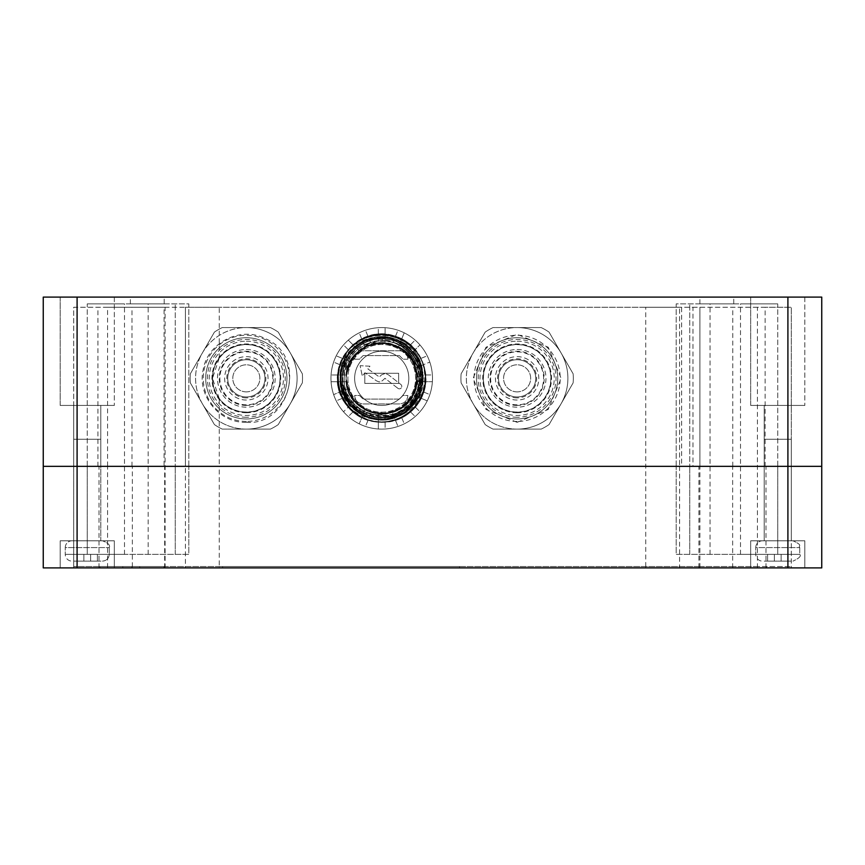 <?xml version="1.0" encoding="UTF-8"?>
<svg xmlns="http://www.w3.org/2000/svg" width="865" height="865" viewBox="0 0 865 865"><rect width="100%" height="100%" fill="white"/><g stroke="black" fill="none" stroke-linecap="round" stroke-linejoin="round"><path stroke-width="0.65" stroke-dasharray="4.33 3.24" d="M246.341 421.439A43.099 43.099 0 0 1 209.016 356.791A43.099 43.099 0 0 1 283.655 356.791A43.099 43.099 0 0 1 246.341 421.439M246.341 417.254A38.914 38.914 0 0 1 207.416 378.34A38.914 38.914 0 0 1 246.341 339.426A38.914 38.914 0 0 1 285.255 378.34A38.914 38.914 0 0 1 246.341 417.254M246.341 418.963A40.623 40.623 0 0 1 211.157 358.034A40.623 40.623 0 0 1 281.514 358.034A40.623 40.623 0 0 1 246.341 418.963A40.623 40.623 0 0 1 211.157 358.034A40.623 40.623 0 0 1 281.514 358.034A40.623 40.623 0 0 1 246.341 418.963A40.623 40.623 0 0 1 205.719 378.34A40.623 40.623 0 0 1 246.341 337.728A40.623 40.623 0 0 1 286.953 378.34A40.623 40.623 0 0 1 246.341 418.963A40.623 40.623 0 0 1 211.157 358.034A40.623 40.623 0 0 1 281.514 358.034A40.623 40.623 0 0 1 246.341 418.963M246.341 391.877A13.537 13.537 0 0 1 234.61 371.572A13.537 13.537 0 0 1 258.062 371.572A13.537 13.537 0 0 1 246.341 391.877A13.537 13.537 0 0 1 234.61 371.572A13.537 13.537 0 0 1 258.062 371.572A13.537 13.537 0 0 1 246.341 391.877M246.341 341.221A37.119 37.119 0 0 1 278.487 396.905A37.119 37.119 0 0 1 214.196 396.905A37.119 37.119 0 0 1 246.341 341.221M246.341 396.959A18.619 18.619 0 0 1 230.22 369.031A18.619 18.619 0 0 1 262.463 369.031A18.619 18.619 0 0 1 246.341 396.959A18.619 18.619 0 0 1 230.22 369.031A18.619 18.619 0 0 1 262.463 369.031A18.619 18.619 0 0 1 246.341 396.959A18.619 18.619 0 0 1 230.22 369.031A18.619 18.619 0 0 1 262.463 369.031A18.619 18.619 0 0 1 246.341 396.959M246.341 429.116A50.776 50.776 0 0 1 202.367 352.952A50.776 50.776 0 0 1 290.305 352.952A50.776 50.776 0 0 1 246.341 429.116A50.776 50.776 0 0 1 202.367 352.952A50.776 50.776 0 0 1 290.305 352.952A50.776 50.776 0 0 1 246.341 429.116A50.776 50.776 0 0 1 202.367 403.728L190.332 382.881A56.193 56.193 0 0 1 190.332 373.799L214.401 332.117A56.193 56.193 0 0 1 222.273 327.575L270.41 327.575A56.193 56.193 0 0 1 278.271 332.117L302.339 373.799A56.193 56.193 0 0 1 302.339 382.881L278.271 424.574A56.193 56.193 0 0 1 270.41 429.116L222.273 429.116A56.193 56.193 0 0 1 214.401 424.574L190.332 382.881A56.193 56.193 0 0 1 190.332 373.799L214.401 332.117A56.193 56.193 0 0 1 222.273 327.575L270.41 327.575A56.193 56.193 0 0 1 278.271 332.117L302.339 373.799A56.193 56.193 0 0 1 302.339 382.881L278.271 424.574A56.193 56.193 0 0 1 270.41 429.116L222.273 429.116A56.193 56.193 0 0 1 214.401 424.574L202.367 403.728A50.776 50.776 0 0 1 246.341 327.575L222.273 327.575L246.341 327.575A50.776 50.776 0 0 1 290.305 403.728A50.776 50.776 0 0 1 246.341 429.116L270.41 429.116A56.193 56.193 0 0 0 278.271 424.574A56.193 56.193 0 0 1 270.41 429.116L222.273 429.116A56.193 56.193 0 0 1 214.401 424.574L190.332 382.881A56.193 56.193 0 0 1 190.332 373.799A56.193 56.193 0 0 0 190.332 382.881L214.401 424.574A56.193 56.193 0 0 0 222.273 429.116L246.341 429.116M246.341 412.735A34.395 34.395 0 0 1 216.553 361.148A34.395 34.395 0 0 1 276.119 361.148A34.395 34.395 0 0 1 246.341 412.735M246.341 412.043A33.703 33.703 0 0 1 217.147 361.494A33.703 33.703 0 0 1 275.524 361.494A33.703 33.703 0 0 1 246.341 412.043A33.703 33.703 0 0 1 217.147 361.494A33.703 33.703 0 0 1 275.524 361.494A33.703 33.703 0 0 1 246.341 412.043M246.341 349.503A28.837 28.837 0 0 1 271.307 392.764A28.837 28.837 0 0 1 221.364 392.764A28.837 28.837 0 0 1 246.341 349.503M246.341 351.86A26.48 26.48 0 0 1 269.264 391.586A26.48 26.48 0 0 1 223.408 391.586A26.48 26.48 0 0 1 246.341 351.86M302.339 382.881L278.271 424.574L302.339 382.881A56.193 56.193 0 0 0 302.339 373.799L278.271 332.117L302.339 373.799A56.193 56.193 0 0 1 302.339 382.881M270.41 327.575A56.193 56.193 0 0 1 278.271 332.117A56.193 56.193 0 0 0 270.41 327.575M214.401 332.117A56.193 56.193 0 0 1 222.273 327.575A56.193 56.193 0 0 0 214.401 332.117M517.119 421.439A43.099 43.099 0 0 1 479.794 356.791A43.099 43.099 0 0 1 554.443 356.791A43.099 43.099 0 0 1 517.119 421.439M517.119 417.254A38.914 38.914 0 0 1 478.204 378.34A38.914 38.914 0 0 1 517.119 339.426A38.914 38.914 0 0 1 556.033 378.34A38.914 38.914 0 0 1 517.119 417.254M517.119 418.963A40.623 40.623 0 0 1 481.946 358.034A40.623 40.623 0 0 1 552.292 358.034A40.623 40.623 0 0 1 517.119 418.963A40.623 40.623 0 0 1 481.946 358.034A40.623 40.623 0 0 1 552.292 358.034A40.623 40.623 0 0 1 517.119 418.963A40.623 40.623 0 0 1 476.507 378.34A40.623 40.623 0 0 1 517.119 337.728A40.623 40.623 0 0 1 557.741 378.34A40.623 40.623 0 0 1 517.119 418.963A40.623 40.623 0 0 1 481.946 358.034A40.623 40.623 0 0 1 552.292 358.034A40.623 40.623 0 0 1 517.119 418.963M517.119 391.877A13.537 13.537 0 0 1 505.398 371.572A13.537 13.537 0 0 1 528.85 371.572A13.537 13.537 0 0 1 517.119 391.877A13.537 13.537 0 0 1 505.398 371.572A13.537 13.537 0 0 1 528.85 371.572A13.537 13.537 0 0 1 517.119 391.877M517.119 341.221A37.119 37.119 0 0 1 549.264 396.905A37.119 37.119 0 0 1 484.973 396.905A37.119 37.119 0 0 1 517.119 341.221M517.119 396.959A18.619 18.619 0 0 1 500.997 369.031A18.619 18.619 0 0 1 533.24 369.031A18.619 18.619 0 0 1 517.119 396.959A18.619 18.619 0 0 1 500.997 369.031A18.619 18.619 0 0 1 533.24 369.031A18.619 18.619 0 0 1 517.119 396.959A18.619 18.619 0 0 1 500.997 369.031A18.619 18.619 0 0 1 533.24 369.031A18.619 18.619 0 0 1 517.119 396.959M517.119 429.116A50.776 50.776 0 0 1 473.155 352.952A50.776 50.776 0 0 1 561.093 352.952A50.776 50.776 0 0 1 517.119 429.116A50.776 50.776 0 0 1 473.155 352.952A50.776 50.776 0 0 1 561.093 352.952A50.776 50.776 0 0 1 517.119 429.116A50.776 50.776 0 0 1 473.155 403.728L461.121 382.881A56.193 56.193 0 0 1 461.121 373.799L485.179 332.117A56.193 56.193 0 0 1 493.05 327.575L541.187 327.575A56.193 56.193 0 0 1 549.059 332.117L573.127 373.799A56.193 56.193 0 0 1 573.127 382.881L549.059 424.574A56.193 56.193 0 0 1 541.187 429.116L493.05 429.116A56.193 56.193 0 0 1 485.179 424.574L461.121 382.881A56.193 56.193 0 0 1 461.121 373.799L485.179 332.117A56.193 56.193 0 0 1 493.05 327.575L541.187 327.575A56.193 56.193 0 0 1 549.059 332.117L573.127 373.799A56.193 56.193 0 0 1 573.127 382.881L549.059 424.574A56.193 56.193 0 0 1 541.187 429.116L493.05 429.116A56.193 56.193 0 0 1 485.179 424.574L473.155 403.728A50.776 50.776 0 0 1 517.119 327.575L541.187 327.575L517.119 327.575A50.776 50.776 0 0 1 561.093 403.728A50.776 50.776 0 0 1 517.119 429.116L541.187 429.116A56.193 56.193 0 0 0 549.059 424.574A56.193 56.193 0 0 1 541.187 429.116L493.05 429.116A56.193 56.193 0 0 1 485.179 424.574L461.121 382.881A56.193 56.193 0 0 1 461.121 373.799A56.193 56.193 0 0 0 461.121 382.881L485.179 424.574A56.193 56.193 0 0 0 493.05 429.116L517.119 429.116M517.119 412.735A34.395 34.395 0 0 1 487.341 361.148A34.395 34.395 0 0 1 546.896 361.148A34.395 34.395 0 0 1 517.119 412.735M517.119 412.043A33.703 33.703 0 0 1 487.936 361.494A33.703 33.703 0 0 1 546.302 361.494A33.703 33.703 0 0 1 517.119 412.043A33.703 33.703 0 0 1 487.936 361.494A33.703 33.703 0 0 1 546.302 361.494A33.703 33.703 0 0 1 517.119 412.043M517.119 349.503A28.837 28.837 0 0 1 542.096 392.764A28.837 28.837 0 0 1 492.142 392.764A28.837 28.837 0 0 1 517.119 349.503M517.119 351.86A26.48 26.48 0 0 1 540.052 391.586A26.48 26.48 0 0 1 494.185 391.586A26.48 26.48 0 0 1 517.119 351.86M573.127 382.881L549.059 424.574L573.127 382.881A56.193 56.193 0 0 0 573.127 373.799L549.059 332.117L573.127 373.799A56.193 56.193 0 0 1 573.127 382.881M541.187 327.575A56.193 56.193 0 0 1 549.059 332.117A56.193 56.193 0 0 0 541.187 327.575M485.179 332.117A56.193 56.193 0 0 1 493.05 327.575A56.193 56.193 0 0 0 485.179 332.117M83.873 561.126L77.093 561.126L77.093 554.357L90.641 554.357L77.093 554.357L77.093 561.126L83.873 561.126L83.873 554.357L97.41 554.357L83.873 554.357L83.873 561.126L90.641 561.126L83.873 561.126L83.873 554.357L83.873 561.126L77.093 561.126L77.093 554.357L77.093 561.126L83.873 561.126L83.873 554.357L83.873 561.126L90.641 561.126L90.641 554.357L97.41 554.357L90.641 554.357L90.641 561.126L97.41 561.126L90.641 561.126L90.641 554.357L90.641 561.126L83.873 561.126L83.873 554.357L83.873 561.126M97.41 561.126L97.41 554.357L97.41 561.126L90.641 561.126L90.641 554.357L90.641 561.126L97.41 561.126L97.41 554.357L97.41 561.126M72.022 540.809L102.481 540.809L72.022 540.809A6.769 6.769 0 0 0 65.253 547.577L65.253 554.357A6.769 6.769 0 0 0 72.022 561.126L102.481 561.126L72.022 561.126A6.769 6.769 0 0 1 65.253 554.357L109.25 554.357L65.253 554.357L109.25 554.357L65.253 554.357L65.253 547.577L109.25 547.577L65.253 547.577A6.769 6.769 0 0 1 72.022 540.809L102.481 540.809L72.022 540.809M164.08 466.343L73.709 466.343L100.794 466.343L100.794 540.809L100.794 439.269L73.709 439.269L100.794 439.269L73.709 439.269L100.794 439.269L100.794 540.809L73.709 540.809L100.794 540.809L73.709 540.809L100.794 540.809L73.709 540.809L100.794 540.809L73.709 540.809L100.794 540.809L100.794 466.343L73.709 466.343L100.794 466.343L73.709 466.343L100.794 466.343L100.794 405.425L73.709 405.425L100.794 405.425L73.709 405.425L100.794 405.425L100.794 466.343L73.709 466.343L681.631 466.343L681.631 307.259L692.962 307.259L692.962 466.343L699.893 466.343L699.893 307.259L699.893 466.343L164.08 466.343L164.08 307.259L185.413 307.259L185.413 567.894L219.256 567.894L219.256 466.343L791.291 466.343L791.291 307.259L791.291 466.343L791.291 405.425L764.206 405.425L764.206 540.809L791.291 540.809L764.206 540.809L791.291 540.809L764.206 540.809L791.291 540.809L764.206 540.809L791.291 540.809L764.206 540.809L764.206 439.269L791.291 439.269L764.206 439.269L791.291 439.269L791.291 540.809L791.291 466.343L73.709 466.343L73.709 307.259L165.107 307.259L165.107 567.894L132.356 567.894L132.356 466.343M90.641 561.126L90.641 554.357L90.641 561.126M774.359 561.126L767.59 561.126L767.59 554.357L781.127 554.357L767.59 554.357L767.59 561.126L774.359 561.126L774.359 554.357L787.907 554.357L774.359 554.357L774.359 561.126L781.127 561.126L774.359 561.126L774.359 554.357L774.359 561.126L767.59 561.126L767.59 554.357L767.59 561.126L774.359 561.126L774.359 554.357L774.359 561.126L781.127 561.126L781.127 554.357L787.907 554.357L781.127 554.357L781.127 561.126L787.907 561.126L781.127 561.126L781.127 554.357L781.127 561.126L774.359 561.126L774.359 554.357L774.359 561.126M787.907 561.126L787.907 554.357L787.907 561.126L781.127 561.126L781.127 554.357L781.127 561.126L787.907 561.126L787.907 554.357L787.907 561.126M762.519 540.809L792.978 540.809L762.519 540.809A6.769 6.769 0 0 0 755.751 547.577L755.751 554.357A6.769 6.769 0 0 0 762.519 561.126L792.978 561.126L762.519 561.126A6.769 6.769 0 0 1 755.751 554.357L799.747 554.357L755.751 554.357L799.747 554.357L755.751 554.357L755.751 547.577L799.747 547.577L755.751 547.577A6.769 6.769 0 0 1 762.519 540.809L792.978 540.809L762.519 540.809M781.127 561.126L781.127 554.357L781.127 561.126M791.291 439.269L764.206 439.269L764.206 540.809L764.206 405.425L791.291 405.425L764.206 405.425L791.291 405.425L791.291 540.809L791.291 439.269M420.012 384.265L420.466 378.34A38.741 38.741 0 0 0 420.012 372.426C417.071 360.413 412.281 351.947 405.653 347.027C386.99 333.414 368.577 333.825 350.39 348.26C342.475 355.601 338.215 365.636 337.62 378.34C338.756 392.169 343.016 402.203 350.39 408.431C368.598 422.866 387.012 423.277 405.653 409.664C412.097 405.047 416.887 396.581 420.012 384.265A38.741 38.741 0 0 0 420.466 378.34L420.466 378.34C417.784 403.09 404.009 415.968 379.14 416.995C366.598 414.951 357.753 410.907 352.596 404.885C337.426 387.498 336.236 369.106 349.038 349.73C354.607 341.837 364.23 336.723 377.918 334.398C390.623 333.89 400.992 337.264 408.994 344.519C424.942 361.386 426.942 379.703 414.995 399.468C410.67 406.507 402.647 412.01 390.937 415.968A38.741 38.741 0 0 1 379.14 416.995M420.012 372.426L420.466 378.34C419.244 397.651 409.404 410.194 390.937 415.968M340.096 378.34C339.08 351.276 368.706 329.533 394.213 338.626A41.628 41.628 0 0 0 369.236 338.626C350.898 345.535 341.178 358.77 340.096 378.34C339.048 351.06 369.16 329.273 394.754 338.799C416.281 347.892 425.504 364.035 422.412 387.196C414.757 434.846 337.437 426.532 340.096 378.34L340.929 386.644L349.611 404.842L365.819 416.822L385.758 419.785L404.755 413.027L418.357 398.149L423.363 378.621L418.617 359.029L405.22 343.967L386.32 336.961L366.349 339.653L349.968 351.417L341.048 369.485L340.096 378.34L342.594 364.143L353.85 347.416L371.636 337.945L391.802 337.945L409.599 347.406L420.866 364.122L422.953 384.179L415.384 402.852L399.922 415.795L380.2 419.947L360.835 414.357L346.368 400.322L340.183 381.13L340.096 378.34L341.653 389.639L351.655 407.134L368.706 417.892L388.807 419.374L407.253 411.243L419.709 395.392L423.266 375.551L417.092 356.369L402.625 342.335L383.26 336.734L363.538 340.897L348.076 353.828L340.507 372.512L340.096 378.34L341.653 367.063L351.644 349.557L368.685 338.799L388.796 337.307L407.242 345.438L419.709 361.278L423.277 381.119L417.103 400.311L402.636 414.346L383.271 419.947L363.549 415.805L348.087 402.874L340.507 384.19L340.096 378.34L342.594 392.559L353.861 409.275L371.658 418.746L391.813 418.736L409.61 409.264L420.866 392.548L422.953 372.501L415.373 353.817L399.911 340.886L380.178 336.734L360.824 342.335L346.357 356.38L340.183 375.572L340.096 378.34L340.929 370.058L349.601 351.86L365.808 339.869L385.747 336.907L404.744 343.643L418.346 358.521L423.363 378.048L418.628 397.641L405.231 412.713L386.341 419.72L366.36 417.038L349.979 405.285L341.048 387.217L340.096 378.34C339.048 405.642 369.171 427.418 394.764 417.882C416.292 408.777 425.504 392.634 422.412 369.474C414.735 321.834 337.437 330.171 340.096 378.34L340.421 373.085L347.741 354.304L363.019 341.145L382.676 336.723L402.117 342.043L416.779 355.872L423.223 374.978L419.947 394.862L407.707 410.886L389.38 419.276L369.258 418.065L352.055 407.556L341.816 390.191L340.096 378.34C337.437 426.878 415.47 434.717 422.531 386.633C425.299 363.43 415.86 347.416 394.202 338.615C368.695 329.543 339.08 351.287 340.096 378.34C338.95 406.637 371.258 428.564 397.132 417.027C431.927 404.333 427.602 347.211 390.299 341.826A37.509 37.509 0 0 0 367.852 343.502C331.814 354.293 335.869 411.437 372.22 418.876C352.152 412.778 341.448 399.273 340.096 378.34M394.213 338.626C429.916 348.736 429.721 406.031 392.98 414.119A37.509 37.509 0 0 1 370.479 414.119C400.625 425.407 431.386 388.623 414.962 360.954C399.381 326.473 342.032 340.572 344.227 378.34L344.227 378.34C341.945 417.611 402.657 430.175 416.151 393.229C430.489 364.414 397.078 330.008 367.852 343.502M392.98 414.119C425.688 405.804 427.916 354.823 396.051 343.686C372.718 332.895 343.167 352.65 344.227 378.34C343.048 405.177 375.14 424.953 398.581 411.848C429.527 398.376 423.526 347.698 390.299 341.826M408.81 378.34A27.075 27.075 0 0 0 368.187 354.888A27.075 27.075 0 0 0 368.187 401.793A27.075 27.075 0 0 0 408.81 378.34A27.075 27.075 0 0 0 368.187 354.888A27.075 27.075 0 0 0 368.187 401.793A27.075 27.075 0 0 0 408.81 378.34M364.803 383.422L364.803 373.269L398.657 373.269L398.657 383.422L364.803 383.422L364.803 373.269L398.657 373.269L398.657 383.422L364.803 383.422M370.479 414.119C333.674 405.988 333.598 348.703 369.236 338.626M397.121 417.027A41.628 41.628 0 0 1 372.22 418.876M337.62 378.34C336.344 347.806 371.788 324.559 399.295 337.88C427.807 348.865 435.03 390.645 411.859 410.572C390.418 432.349 349.222 422.336 340.172 393.153C328.732 364.814 354.315 331.014 384.698 334.333C415.243 335.112 436.057 372.036 420.92 398.592C408.042 426.294 365.873 430.694 347.557 406.236C320.331 376.448 352.531 324.299 391.358 335.296C421.428 340.724 436.393 380.384 417.384 404.323C400.43 429.743 358.088 427.667 343.708 400.711C321.326 367.128 361.105 320.483 397.803 337.264C426.694 347.2 435.441 388.688 413.016 409.448C392.386 431.992 350.855 423.493 340.745 394.656C328.268 366.76 352.596 332.052 383.076 334.247C413.632 333.912 435.798 370.058 421.633 397.143C409.783 425.299 367.798 431.235 348.595 407.469C324.364 382.514 343.146 335.674 377.918 334.398M330.96 378.34A50.776 50.776 0 0 1 407.112 334.377A50.776 50.776 0 0 1 407.112 422.315A50.776 50.776 0 0 1 330.96 378.34A50.776 50.776 0 0 1 407.112 334.377A50.776 50.776 0 0 1 407.112 422.315A50.776 50.776 0 0 1 330.96 378.34A50.776 50.776 0 0 1 407.112 334.377A50.776 50.776 0 0 1 407.112 422.315A50.776 50.776 0 0 1 331.068 374.967L346.26 374.967L331.068 374.967A50.776 50.776 0 0 0 330.96 378.34A50.776 50.776 0 0 1 407.112 334.377A50.776 50.776 0 0 1 407.112 422.315A50.776 50.776 0 0 1 330.96 378.34A50.776 50.776 0 0 1 407.112 334.377A50.776 50.776 0 0 1 407.112 422.315A50.776 50.776 0 0 1 330.96 378.34A50.776 50.776 0 0 1 407.112 334.377A50.776 50.776 0 0 1 407.112 422.315A50.776 50.776 0 0 1 330.96 378.34A50.776 50.776 0 0 0 331.068 381.735A50.776 50.776 0 0 1 330.96 378.34M392.44 418.238A41.304 41.304 0 0 1 371.009 418.238C351.839 411.816 341.643 398.527 340.421 378.34L340.421 378.34C340.594 366.998 344.627 357.256 352.542 349.114A41.304 41.304 0 0 0 341.826 367.679C335.198 394.148 362.24 421.666 388.666 413.297C419.893 408.864 427.807 362.089 399.781 347.622C377.583 333.166 344.875 351.871 346.097 378.34C345.211 401.663 370.912 420.293 392.796 412.216C416.476 405.544 425.493 372.674 408.529 354.866C428.997 373.561 418.682 410.745 392.45 418.238C367.42 425.926 339.48 404.506 340.421 378.34L341.826 367.679M371.009 418.238C344.843 410.778 334.42 373.637 354.931 354.866C380.135 322.656 434.306 359.937 413.232 394.981C398.343 427.624 344.021 414.162 346.097 378.34L347.752 367.614L356.888 352.801L371.961 344.075L389.358 343.535L404.939 351.309L414.973 365.527L417.081 382.817L410.745 399.025L397.478 410.302L380.459 413.957L363.733 409.102L351.309 396.905L346.097 378.34L347.416 387.931L356.056 403.047L370.825 412.27L388.19 413.384L404.02 406.139L414.53 392.256L417.211 375.053L411.416 358.64L398.538 346.919L381.638 342.713L364.771 347.006L351.947 358.78L346.238 375.226L346.097 378.34C343.827 337.523 409.113 329.846 416.389 370.069C419.417 390.072 411.654 404.085 393.088 412.118C371.161 420.433 345.2 401.782 346.097 378.34L346.443 383.282L352.996 399.414L366.403 410.507L383.476 413.935L400.127 408.853L412.389 396.494L417.33 379.8L413.773 362.759L402.56 349.438L386.385 343.016L369.096 345.027L354.812 354.996L346.962 370.534L346.108 378.34L346.205 375.529L351.785 359.04L364.5 347.157L381.335 342.713L398.268 346.779L411.243 358.38L417.179 374.75L414.649 391.975L404.258 405.945L388.493 413.329L371.107 412.356L356.261 403.263L347.492 388.223L346.108 378.34C343.816 420.433 411.762 426.369 416.822 384.525C418.649 364.381 410.053 350.855 391.045 343.946C364.857 340.767 349.871 352.239 346.097 378.34A35.627 35.627 0 0 1 359.029 350.876L348.292 340.14L359.029 350.876A35.627 35.627 0 0 1 371.269 344.281L365.463 330.246L371.269 344.281A35.627 35.627 0 0 1 385.098 342.875L385.098 327.684L385.098 342.875A35.627 35.627 0 0 1 398.419 346.865L404.225 332.83L398.419 346.865A35.627 35.627 0 0 1 409.188 355.645L419.936 344.908L409.188 355.645A35.627 35.627 0 0 1 415.784 367.885L429.818 362.067L415.784 367.885A35.627 35.627 0 0 1 417.2 381.714L432.392 381.714L417.2 381.714A35.627 35.627 0 0 1 413.211 395.035L427.245 400.841L413.211 395.035A35.627 35.627 0 0 1 404.42 405.804L415.168 416.552L404.42 405.804A35.627 35.627 0 0 1 392.18 412.4L397.997 426.434L392.18 412.4A35.627 35.627 0 0 1 378.351 413.816L378.351 429.008L378.351 413.816A35.627 35.627 0 0 1 365.041 409.826L359.224 423.861L365.041 409.826A35.627 35.627 0 0 1 354.261 401.036L343.524 411.783L354.261 401.036A35.627 35.627 0 0 1 347.665 388.796L333.631 394.613L347.665 388.796A35.627 35.627 0 0 1 346.097 378.34C343.87 339.448 405.047 329.327 415.46 366.879A35.627 35.627 0 0 0 346.097 378.34A35.627 35.627 0 0 0 388.666 413.286M354.931 354.866A35.627 35.627 0 0 1 408.529 354.866M378.329 327.684A50.776 50.776 0 0 1 385.098 327.684A50.776 50.776 0 0 0 378.329 327.684L378.329 342.875L378.329 327.684M432.381 374.945A50.776 50.776 0 0 1 432.392 381.714A50.776 50.776 0 0 0 432.381 374.945L417.19 374.945L432.381 374.945M385.13 428.997A50.776 50.776 0 0 1 378.351 429.008A50.776 50.776 0 0 0 385.13 428.997L385.13 413.805L385.13 428.997M336.226 400.863A50.776 50.776 0 0 1 333.631 394.613A50.776 50.776 0 0 0 336.226 400.863L350.26 395.056L336.226 400.863M404.258 423.85A50.776 50.776 0 0 1 397.997 426.434A50.776 50.776 0 0 0 404.258 423.85L398.441 409.805L404.258 423.85M427.234 355.818A50.776 50.776 0 0 1 429.818 362.067A50.776 50.776 0 0 0 427.234 355.818L413.2 361.635L427.234 355.818M359.202 332.841A50.776 50.776 0 0 1 365.463 330.246A50.776 50.776 0 0 0 359.202 332.841L365.019 346.876L359.202 332.841M397.976 330.246A50.776 50.776 0 0 1 404.225 332.83A50.776 50.776 0 0 0 397.976 330.246L392.159 344.281L397.976 330.246M429.829 394.591A50.776 50.776 0 0 1 427.245 400.841A50.776 50.776 0 0 0 429.829 394.591L415.795 388.774L429.829 394.591M365.484 426.445A50.776 50.776 0 0 1 359.224 423.861A50.776 50.776 0 0 0 365.484 426.445L371.29 412.41L365.484 426.445M348.314 416.562A50.776 50.776 0 0 1 343.524 411.783A50.776 50.776 0 0 0 348.314 416.562L359.051 405.826L348.314 416.562M419.947 411.762A50.776 50.776 0 0 1 415.168 416.552A50.776 50.776 0 0 0 419.947 411.762L409.21 401.025L419.947 411.762M415.146 340.118A50.776 50.776 0 0 1 419.936 344.908A50.776 50.776 0 0 0 415.146 340.118L404.409 350.866L415.146 340.118M343.502 344.93A50.776 50.776 0 0 1 348.292 340.14A50.776 50.776 0 0 0 343.502 344.93L354.25 355.666L343.502 344.93M333.631 362.1A50.776 50.776 0 0 1 336.215 355.839L350.249 361.657L336.215 355.839A50.776 50.776 0 0 0 333.631 362.1L347.665 367.906L333.631 362.1M331.068 381.735L346.26 381.735L331.068 381.735M346.108 378.34L346.897 370.825L354.618 355.223L368.804 345.135L386.082 342.983L402.312 349.265L413.632 362.489L417.341 379.497L412.54 396.235L400.387 408.702L383.779 413.913L366.684 410.637L353.18 399.662L346.487 383.584L346.097 378.34C345.265 401.101 369.766 419.622 391.434 412.627C410.367 405.512 418.811 391.888 416.746 371.766C411.253 330.214 343.816 336.496 346.097 378.34M415.46 366.879C409.459 339.729 372.091 330.192 352.542 349.114M399.392 399.1L403.014 395.478L407.858 395.478C407.361 400.625 404.539 403.447 399.392 403.944L363.116 403.944C357.98 403.447 355.158 400.625 354.661 395.478L359.494 395.478L363.116 399.1L399.392 399.1L403.014 395.478L407.858 395.478C407.361 400.625 404.539 403.447 399.392 403.944L363.116 403.944C357.98 403.447 355.158 400.625 354.661 395.478L359.494 395.478L363.116 399.1L399.392 399.1M397.9 388.32A2.422 2.422 0 0 0 401.295 387.888A2.422 2.422 0 0 1 397.9 388.32L384.957 378.297L382.287 380.795L379.248 381.962L376.524 380.881L364.933 372.761L362.284 376.07L360.11 365.7L369.95 366.209L367.895 368.933L379.324 376.945L381.573 374.826L385.26 373.464L388.439 374.815L400.873 384.503A2.422 2.422 0 0 1 401.295 387.888A2.422 2.422 0 0 0 400.873 384.503L388.439 374.815L385.26 373.464L381.573 374.826L379.324 376.945L367.895 368.933L369.95 366.209L360.11 365.7L362.284 376.07L364.933 372.761L376.524 380.881L379.248 381.962L382.276 380.805L384.957 378.297L397.9 388.32M354.661 359.213C355.158 354.066 357.98 351.244 363.116 350.747L399.392 350.747C404.539 351.244 407.361 354.066 407.858 359.213L403.014 359.213L399.392 355.58L363.116 355.58L359.494 359.213L354.661 359.213C355.158 354.066 357.98 351.244 363.116 350.747L399.392 350.747C404.539 351.244 407.361 354.066 407.858 359.213L403.014 359.213L399.392 355.58L363.116 355.58L359.494 359.213L354.661 359.213M341.113 378.34A40.623 40.623 0 0 0 402.041 413.524A40.623 40.623 0 0 0 402.041 343.167A40.623 40.623 0 0 0 341.113 378.34A40.623 40.623 0 0 0 402.041 413.524A40.623 40.623 0 0 0 402.041 343.167A40.623 40.623 0 0 0 341.113 378.34M131.912 566.543L131.912 567.894L100.059 567.894L100.059 566.543L165.107 566.543L165.107 567.894L645.744 567.894L645.744 307.259L679.587 307.259L679.587 466.343L679.587 307.259L681.631 307.259M692.962 307.259L765.136 307.259L765.136 466.343M219.256 358.034L219.256 307.259L185.413 307.259L185.413 466.343L219.256 466.343L219.256 398.657A33.843 33.843 0 0 0 269.112 403.382A33.843 33.843 0 0 0 269.112 353.309A33.843 33.843 0 0 0 219.256 358.034L212.487 378.34L219.256 398.657M77.093 297.106L77.093 466.343L821.75 466.343L787.907 466.343L787.907 297.106L821.75 297.106L821.75 567.894L43.25 567.894L43.25 297.106L787.907 297.106M77.093 567.894L77.093 466.343L787.907 466.343L787.907 567.894M188.797 466.343L87.257 466.343L188.797 466.343L188.797 303.875L87.257 303.875L188.797 303.875L188.797 466.343L175.26 466.343L175.26 303.875L175.26 466.343L87.257 466.343L87.257 303.875L124.484 303.875L87.257 303.875L87.257 466.343L188.797 466.343L188.797 554.357L87.257 554.357L188.797 554.357L188.797 466.343M676.203 466.343L777.743 466.343L676.203 466.343L676.203 303.875L777.743 303.875L676.203 303.875L676.203 466.343L689.74 466.343L689.74 303.875L689.74 466.343L777.743 466.343L777.743 303.875L740.516 303.875L777.743 303.875L777.743 466.343L676.203 466.343L676.203 554.357L777.743 554.357L676.203 554.357L676.203 466.343M681.631 466.343L692.962 466.343M107.563 307.259L73.709 307.259L73.709 466.343L107.563 466.343L107.563 307.259L164.08 307.259M131.988 466.343L131.988 307.259M679.587 466.343L679.587 567.894L645.744 567.894L679.587 567.894L679.587 566.543L679.587 567.894L757.437 567.894L757.437 307.259L791.291 307.259L765.136 307.259M645.744 307.259L165.107 307.259M757.437 307.259L219.256 307.259M483.276 378.34A33.843 33.843 0 0 0 534.04 407.653A33.843 33.843 0 0 0 534.04 349.028A33.843 33.843 0 0 0 483.276 378.34A33.843 33.843 0 0 0 534.04 407.653A33.843 33.843 0 0 0 534.04 349.028A33.843 33.843 0 0 0 483.276 378.34M347.881 378.34A33.843 33.843 0 0 0 398.657 407.653A33.843 33.843 0 0 0 398.657 349.028A33.843 33.843 0 0 0 347.881 378.34A33.843 33.843 0 0 0 398.657 407.653A33.843 33.843 0 0 0 398.657 349.028A33.843 33.843 0 0 0 347.881 378.34M212.487 378.34A33.843 33.843 0 0 0 263.263 407.653A33.843 33.843 0 0 0 263.263 349.028A33.843 33.843 0 0 0 212.487 378.34M733.747 303.875L699.893 303.875L733.747 303.875L733.747 297.106L699.893 297.106L733.747 297.106M164.199 303.875L130.356 303.875L164.199 303.875L164.199 297.106L130.356 297.106L164.199 297.106M750.669 297.106L750.669 405.425L804.828 405.425L750.669 405.425L804.828 405.425L750.669 405.425L750.669 297.106L804.828 297.106L750.669 297.106M60.172 297.106L60.172 405.425L114.331 405.425L60.172 405.425L114.331 405.425L60.172 405.425L60.172 297.106L114.331 297.106L60.172 297.106M87.257 554.357L124.484 554.357L87.257 554.357L87.257 466.343L87.257 554.357M175.26 554.357L175.26 466.343L175.26 554.357M777.743 554.357L740.516 554.357L777.743 554.357L777.743 466.343L777.743 554.357M689.74 554.357L689.74 466.343L689.74 554.357M732.893 566.543L699.893 566.543L699.893 567.894L791.291 567.894L757.437 567.894L757.437 566.543L791.291 566.543L732.893 566.543L732.893 567.894L791.291 567.894L791.291 466.343L791.291 567.894L791.291 566.543L791.291 567.894L699.45 567.894L699.45 566.543L165.107 566.543M732.893 567.894L219.256 567.894L219.256 566.543L163.863 566.543L163.863 567.894L107.563 567.894L107.563 466.343L185.413 466.343M163.863 567.894L185.413 567.894L185.413 566.543L185.413 567.894L107.563 567.894L107.563 566.543L73.709 566.543L100.059 566.543M100.059 567.894L73.709 567.894L107.563 567.894L73.709 567.894L73.709 466.343L100.794 466.343L73.709 466.343L73.709 405.425L73.709 567.894L73.709 566.543L73.709 567.894L132.356 567.894M114.331 567.894L60.172 567.894L114.331 567.894L60.172 567.894L114.331 567.894L114.331 540.809L60.172 540.809L114.331 540.809L60.172 540.809L114.331 540.809L114.331 567.894M804.828 567.894L750.669 567.894L804.828 567.894L750.669 567.894L804.828 567.894L804.828 540.809L750.669 540.809L804.828 540.809L750.669 540.809L804.828 540.809L804.828 567.894M698.931 567.894L698.931 466.343M164.674 567.894L164.674 466.343M679.587 567.894L699.45 567.894M645.744 566.543L645.744 567.894L131.912 567.894M185.413 567.894L699.893 567.894L699.893 466.343M107.563 566.543L163.863 566.543M757.437 566.543L699.45 566.543M219.256 566.543L699.893 566.543M139.719 567.894L139.719 566.543L122.798 566.543L139.719 566.543L122.798 566.543L139.719 566.543L122.798 566.543L139.719 566.543L122.798 566.543L139.719 566.543L139.719 567.894L122.798 567.894L139.719 567.894L122.798 567.894L139.719 567.894L139.719 566.543L139.719 567.894L122.798 567.894L139.719 567.894M222.64 567.894L222.64 566.543L459.575 566.543L222.64 566.543L222.64 567.894L459.575 567.894L222.64 567.894M459.575 567.894L459.575 566.543L459.575 567.894M246.341 397.868A19.517 19.517 0 0 1 226.814 378.34A19.517 19.517 0 0 1 246.341 358.824A19.517 19.517 0 0 1 265.858 378.34A19.517 19.517 0 0 1 246.341 397.868M246.341 400.041A21.701 21.701 0 0 1 227.549 367.495A21.701 21.701 0 0 1 265.133 367.495A21.701 21.701 0 0 1 246.341 400.041M246.341 405.425A27.075 27.075 0 0 1 222.889 364.803A27.075 27.075 0 0 1 269.783 364.803A27.075 27.075 0 0 1 246.341 405.425M517.119 397.868A19.517 19.517 0 0 1 497.602 378.34A19.517 19.517 0 0 1 517.119 358.824A19.517 19.517 0 0 1 536.635 378.34A19.517 19.517 0 0 1 517.119 397.868M517.119 400.041A21.701 21.701 0 0 1 498.327 367.495A21.701 21.701 0 0 1 535.911 367.495A21.701 21.701 0 0 1 517.119 400.041M517.119 405.425A27.075 27.075 0 0 1 493.666 364.803A27.075 27.075 0 0 1 540.571 364.803A27.075 27.075 0 0 1 517.119 405.425M350.39 348.26C372.858 322.386 420.379 336.939 424.542 370.944C430.889 400.365 400.398 428.878 371.474 420.563C341.956 414.67 327.943 375.345 347.092 352.12C364.241 327.392 405.89 330.203 419.568 357.007C435.43 382.589 416.27 419.676 386.233 421.558C356.456 425.915 330.052 393.575 340.291 365.268C350.109 326.765 410.464 325.099 422.38 363.019C434.154 390.71 409.578 424.456 379.605 421.742C349.503 421.514 328.343 385.531 342.767 359.116C354.953 331.598 396.397 326.505 414.876 350.26C435.268 372.393 423.439 412.432 394.289 419.936C365.863 429.829 333.847 403.025 338.572 373.312C340.821 343.297 378.146 324.591 403.533 340.767C438.966 358.748 427.407 418 387.812 421.363C358.218 426.813 330.646 395.456 339.848 366.792C346.627 337.48 386.374 324.678 408.994 344.519M405.653 347.027C427.98 362.662 425.321 400.365 401.014 412.713C378.016 426.888 344.703 409.967 342.594 383.022C338.291 356.337 366.674 332.041 392.375 340.399C418.671 346.627 430.273 382.146 412.713 402.701C396.894 424.607 359.645 421.742 347.373 397.662C333.176 374.664 350.076 341.34 377.021 339.21C403.706 334.896 428.024 363.257 419.676 388.969C412 423.764 358.175 427.591 345.654 394.213C333.771 369.939 353.839 338.431 380.86 338.939C407.837 337.242 429.278 367.841 418.465 392.613C407.426 426.499 353.482 425.061 344.281 390.623C334.82 365.311 357.861 335.901 384.709 339.048C411.718 339.988 430.067 372.523 416.898 396.127C402.614 428.781 349.071 422.077 343.264 386.914C336.312 360.802 362.111 333.782 388.526 339.523C415.308 343.091 430.413 377.27 414.995 399.468M405.653 409.653C381.919 429.732 341.34 410.107 342.324 379.043C340.702 351.796 371.993 330.452 396.776 341.913C422.423 351.287 429.527 388.482 409.156 406.647C390.353 426.445 353.396 418.152 344.843 392.223C334.171 367.095 356.488 336.496 383.682 338.983C419.73 338.745 435.052 391.326 404.528 410.497C382.925 427.191 347.665 413.384 343.156 386.45C336.442 359.991 363.149 333.144 389.65 339.74C416.595 344.108 430.586 379.303 413.989 400.982C399.252 423.958 361.397 422.78 348.119 398.927C332.906 376.253 349.06 341.999 376.232 339.318C403.079 334.387 428.078 362.846 419.72 388.839C413.546 415.427 377.486 427.029 356.975 409.015C335.036 392.764 338.756 355.072 363.451 343.427C394.408 324.948 434.273 362.489 417.676 394.494C407.534 419.839 370.134 425.818 352.596 404.885M350.39 408.431C328.7 387.639 337.945 347.016 366.5 337.653C393.953 326.083 427.386 350.13 425.147 379.832C425.342 409.632 390.331 431.321 363.743 417.892C336.139 406.669 329.489 366.025 352.077 346.595C379.248 318.223 432.122 345.459 424.791 384.06C422.088 413.73 385.13 431.916 359.97 415.946C333.587 402.095 330.938 360.997 355.31 343.859C378.2 324.786 417.19 338.053 423.699 367.128C432.565 395.575 405.393 426.521 376.037 421.417C346.368 418.725 328.159 381.779 344.108 356.607C361.84 321.553 420.358 332.214 424.596 371.269C430.64 400.441 400.582 428.597 371.864 420.65C342.594 415.081 328.084 376.545 346.411 353.05C367.474 319.877 424.672 336.193 425.083 375.486C428.251 405.101 395.597 430.197 367.787 419.493C339.199 411.091 328.516 371.323 349.038 349.73M337.728 378.34A44.007 44.007 0 0 0 403.728 416.454A44.007 44.007 0 0 0 403.728 340.237A44.007 44.007 0 0 0 337.728 378.34M732.763 466.343L732.763 307.259M97.94 466.343L97.94 307.259M148.174 554.357L148.174 303.875M710.057 554.357L710.057 303.875M99.021 567.894L99.021 466.343M765.979 567.894L765.979 466.343M732.655 567.894L732.655 466.343M766.52 567.894L766.52 566.543M246.341 422.347C219.721 423.234 197.263 396.073 203.113 370.101C207.33 342.724 240.448 325.846 265.068 338.529C308.081 356.012 290.197 425.969 246.341 422.347M517.119 422.347L486 409.459L473.123 378.34L486 347.233L517.119 334.344L548.237 347.233L561.126 378.34L548.237 409.459L517.119 422.347M109.25 547.577C110.406 545.188 108.147 542.928 102.481 540.809C108.147 542.928 110.406 545.188 109.25 547.577L109.25 554.357C108.849 558.466 106.6 560.725 102.481 561.126C106.6 560.725 108.849 558.466 109.25 554.357L109.25 547.577M799.747 547.577C797.757 545.588 803.942 545.761 792.978 540.809C803.942 545.761 797.757 545.588 799.747 547.577L799.747 554.357C801.466 556 799.217 558.26 792.978 561.126C799.217 558.26 801.466 556 799.747 554.357L799.747 547.577M699.893 303.875L699.893 297.106M130.356 303.875L130.356 297.106M124.484 554.357L124.484 303.875M740.516 554.357L740.516 303.875M804.828 297.106L804.828 405.425L804.828 297.106M114.331 297.106L114.331 405.425L114.331 297.106M60.172 567.894L60.172 540.809L60.172 567.894M750.669 567.894L750.669 540.809L750.669 567.894M122.798 567.894L122.798 566.543L122.798 567.894"/><path stroke-width="1.3" d="M787.907 297.106L787.907 466.343L821.75 466.343L821.75 297.106L43.25 297.106L43.25 466.343L77.093 466.343L77.093 297.106M787.907 567.894L787.907 466.343L77.093 466.343L77.093 567.894L43.25 567.894L43.25 466.343L821.75 466.343L821.75 567.894L77.093 567.894"/></g></svg>
